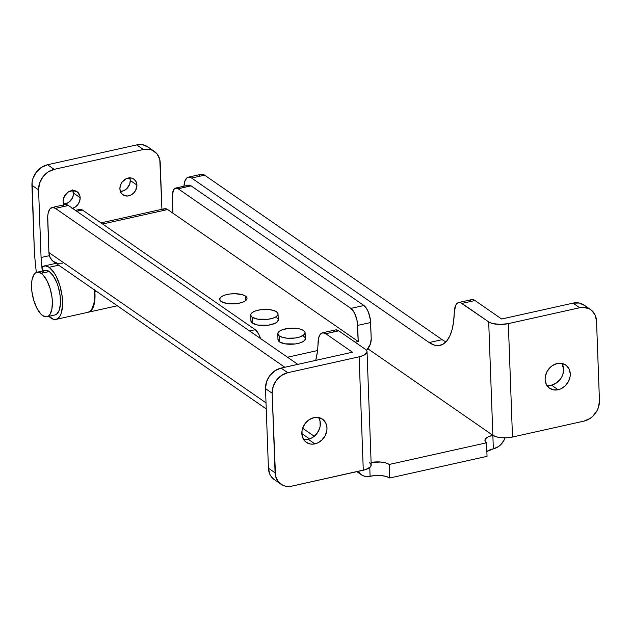 <?xml version="1.0" encoding="UTF-8"?>
<svg xmlns="http://www.w3.org/2000/svg" width="631" height="631" viewBox="0 0 631 631"><rect width="100%" height="100%" fill="white"/><g stroke="black" fill="none" stroke-linecap="round" stroke-linejoin="round"><path stroke-width="0.95" d="M546.809 385.233A14.134 11.76 124.7 0 0 551.51 385.131A14.134 11.76 124.7 0 0 561.921 363.409L563.601 369.222L562.828 374.451L561.748 376.975L560.257 379.31L556.29 383.064L551.51 385.131L558.175 389.745L551.51 385.131L546.667 385.202M557.212 363.511A14.134 11.76 -55.3 0 1 565.739 365.002A14.134 11.76 -55.3 0 1 569.604 378.718A14.134 11.76 -55.3 0 1 558.175 389.745L560.62 388.948L565.076 385.983L568.413 381.589L570.116 376.447L570.266 373.828L569.123 369.025L566.244 365.373L562.063 363.44L557.212 363.511L552.44 365.578L550.311 367.274L546.974 371.667L545.271 376.81L545.121 379.428L546.265 384.232L549.144 387.884L553.332 389.816L558.175 389.745A14.134 11.76 -55.3 0 1 549.648 388.254A14.134 11.76 -55.3 0 1 545.783 374.546A14.134 11.76 -55.3 0 1 557.212 363.511M303.535 439.365A14.134 11.76 124.7 0 0 308.236 439.271L314.901 443.877A14.134 11.76 -55.3 0 1 306.374 442.386A14.134 11.76 -55.3 0 1 302.509 428.678A14.134 11.76 -55.3 0 1 313.938 417.643L309.166 419.718L305.191 423.464L302.62 428.323L301.997 430.949L302.186 436.068L304.237 440.375L305.869 442.015L310.058 443.956L312.44 444.177L317.346 443.08L321.802 440.115L325.139 435.721L326.842 430.579L326.992 427.968L325.848 423.156L322.969 419.512L318.789 417.572L313.938 417.643A14.134 11.76 -55.3 0 1 322.465 419.142A14.134 11.76 -55.3 0 1 326.33 432.85A14.134 11.76 -55.3 0 1 314.901 443.877L308.236 439.271A14.134 11.76 124.7 0 0 318.647 417.548L319.988 420.845L320.177 425.964L319.554 428.583L316.983 433.45L313.015 437.196L310.681 438.466L308.236 439.271L303.393 439.342M367.045 351.672L371.202 465.079A14.592 5.419 -2.1 0 1 363.282 470.229L359.126 356.823A14.592 5.419 177.9 0 0 367.045 351.672A14.592 5.419 177.9 0 0 365.436 349.322L338.729 330.833L325.754 333.72L352.461 352.208L325.754 333.72A18.244 7.533 77.5 0 0 322.417 332.837A18.244 7.533 77.5 0 0 318.032 342.925A59.29 24.475 77.5 0 1 315.713 360.388L317.377 351.98L318.71 337.695L320.382 334.162L322.835 332.774L325.754 333.72L338.729 330.833L365.436 349.322L366.997 351.309L366.95 352.374L363.582 355.371L359.126 356.823L287.768 372.7L281.103 368.086L274.942 370.76L269.816 375.603L266.503 381.873L265.501 388.625L268.42 468.178A18.244 15.168 124.7 0 0 274.256 479.568L280.921 484.182A18.244 15.168 -55.3 0 0 291.924 486.107L285.669 486.201L282.806 485.263L278.161 481.587L275.518 476.026L272.166 393.239L273.168 386.487L276.481 380.209L281.607 375.374L287.768 372.7L359.126 356.823L363.282 470.229L291.924 486.107L365.688 469.574L370.507 466.837L371.154 464.716L369.592 462.728M484.931 440.47L484.931 440.446A14.592 5.419 177.9 0 0 486.54 442.804L487.037 456.339L389.729 477.998A14.592 5.419 -2.1 0 0 370.089 476.271L375.563 475.514L381.219 475.577L386.196 476.452L389.729 477.998L389.232 464.455A14.592 5.419 177.9 0 0 371.107 462.428L380.722 462.042L385.699 462.909L389.232 464.455L486.54 442.804L487.037 456.339L389.729 477.998L389.232 464.455L486.54 442.804L484.979 440.817L485.633 438.695L488.394 436.755L492.858 435.303L367.936 348.801L492.858 435.303L496.392 436.849L501.369 437.717L507.016 437.78L512.49 437.031L508.334 323.624L579.692 307.739L582.87 307.36L588.81 308.591L591.342 310.144L595.065 314.853L596.532 321.061L599.45 400.614L598.456 407.366L597.06 410.623L592.761 416.286L590.009 418.479L583.849 421.145L512.49 437.031L583.849 421.145A18.244 15.168 -55.3 0 0 599.45 400.614L596.532 321.061A18.244 15.168 -55.3 0 0 590.703 309.671A18.244 15.168 -55.3 0 0 579.692 307.739L508.334 323.624L500.004 324.444L492.235 323.443L488.694 321.897L461.987 303.401L474.962 300.514L501.669 319.01L573.035 303.132L579.692 307.739L573.035 303.132L579.282 303.038L584.685 305.538M52.057 207.489A18.244 7.533 77.5 0 0 47.696 219.533L48.902 252.534L266.03 402.886L48.902 252.534L47.727 216.338L48.09 213.491L49.691 209.247L52.263 207.449L55.402 208.372L284.849 367.258L55.402 208.372L68.377 205.485L297.824 364.371L68.377 205.485A18.244 7.533 -102.5 0 0 65.032 204.602L52.057 207.489A18.244 7.533 77.5 0 1 55.402 208.372L68.377 205.485L65.238 204.562M314.254 436.281L302.651 428.244L314.254 436.281M280.921 484.182A18.244 15.168 -55.3 0 1 275.084 472.793L268.42 468.178L265.501 388.625L272.166 393.239A18.244 15.168 -55.3 0 1 287.768 372.7L281.103 368.086L352.461 352.208L281.103 368.086A18.244 15.168 124.7 0 0 265.501 388.625L272.166 393.239L275.084 472.793L268.42 468.178L269.894 474.378L271.504 476.973L274.304 479.599M335.81 329.887L338.729 330.833A18.244 7.533 -102.5 0 0 335.392 329.95L322.417 332.837M266.25 408.92L53.572 261.644A14.592 12.139 124.7 0 1 48.902 252.534L50.078 257.495L53.051 261.266L57.374 263.261L62.374 263.19M486.864 451.528L493.355 448.838A14.592 5.419 -2.1 0 0 486.864 451.528M472.043 299.567L474.962 300.514A18.244 7.533 -102.5 0 0 471.625 299.638L458.65 302.525A18.244 7.533 77.5 0 1 461.987 303.401L474.962 300.514L501.669 319.01L573.035 303.132A18.244 15.168 124.7 0 1 584.038 305.057L590.703 309.671M484.931 440.446A14.592 5.419 177.9 0 1 492.858 435.303L488.694 321.897L492.858 435.303A14.592 5.419 -2.1 0 0 512.49 437.031L508.334 323.624A14.592 5.419 177.9 0 1 488.694 321.897L460.496 302.635L457.759 302.864L455.661 305.365L454.265 312.613A59.29 24.475 77.5 0 1 440.028 345.402A59.29 24.475 77.5 0 1 429.167 342.538L434.025 345.015L438.655 345.607L442.907 344.281L446.638 341.095L449.729 336.149L452.08 329.595L453.61 321.668L454.265 312.613A18.244 7.533 77.5 0 1 458.65 302.525M201.47 174.251L204.61 175.166L191.635 178.052L188.495 177.137L187.107 177.705L184.986 180.781L183.952 186.224A18.244 7.533 77.5 0 1 188.29 177.177A18.244 7.533 77.5 0 1 191.635 178.052L429.167 342.538L191.635 178.052L204.61 175.166L442.142 339.652L429.167 342.538L442.142 339.652A59.29 24.475 -102.5 0 0 446.03 341.781M442.142 339.652L204.61 175.166A18.244 7.533 -102.5 0 0 201.265 174.29L188.29 177.177M198.899 176.049L200.082 174.819M469.59 300.955L470.734 299.977M334.501 330.289L333.357 331.275M63.849 205.13L62.666 206.361M492.858 435.303L493.355 448.838L492.858 435.303M505.029 437.811L503.917 440.422L500.478 444.958L498.277 446.709L493.355 448.838A14.592 12.139 -55.3 0 0 505.021 437.851M370.089 476.271L369.774 467.547L370.089 476.271L365.089 476.342L362.801 475.593L360.774 474.346L358.211 471.357A14.592 12.139 -55.3 0 0 361.287 474.725A14.592 12.139 -55.3 0 0 370.089 476.271M304.797 337.356L303.819 336.465A13.685 5.08 177.9 0 1 305.325 338.666A13.685 5.08 177.9 0 1 294.953 343.998A13.685 5.08 177.9 0 1 279.486 341.876L285.007 343.824L295.403 343.942L300.151 342.885L303.606 341.261L305.238 339.32L305.278 338.326M277.735 318.616L276.749 317.724A13.685 5.08 177.9 0 1 278.255 319.925A13.685 5.08 177.9 0 1 267.891 325.257A13.685 5.08 177.9 0 1 252.424 323.135L257.945 325.083L268.341 325.194L275.013 323.387L277.601 321.573L278.216 319.586M245.522 296.097A13.685 5.08 177.9 0 1 247.029 298.297A13.685 5.08 177.9 0 1 236.657 303.629A13.685 5.08 177.9 0 1 221.189 301.508L226.71 303.456L237.106 303.574L241.854 302.517L245.309 300.892L246.942 298.952L246.981 297.958L245.522 296.097L242.201 294.645L234.921 293.699L229.605 294.03L224.857 295.087L221.402 296.712L219.769 298.652L220.211 300.616L221.189 301.508A13.685 5.08 177.9 0 1 219.683 299.307A13.685 5.08 177.9 0 1 230.055 293.975A13.685 5.08 177.9 0 1 245.522 296.097L245.688 300.608L245.522 296.097M96.653 291.483L94.871 291.877A27.362 11.295 77.5 0 1 88.45 312.187A27.362 11.295 77.5 0 1 88.245 312.227L90.541 311.154L92.347 309.009L93.727 305.854L95.021 297.098L94.737 290.15L94.871 291.877L96.653 291.483M162.167 210.683L164.604 208.711L167.665 209.539L358.234 341.497L355.135 342.191L358.234 341.497L172.933 213.191L172.373 194.719L173.848 189.403L175.773 188.054L178.123 188.74L191.098 185.853L188.748 185.167L186.823 186.516M317.543 350.552L287.523 357.233L317.543 350.552M100.984 222.869L164.573 208.719A16.871 6.965 -102.5 0 1 167.665 209.539L102.624 224.005L167.665 209.539L172.933 213.191L172.35 197.109A13.685 5.647 77.5 0 1 175.623 188.077A13.685 5.647 77.5 0 1 178.123 188.74L350.931 308.401L178.123 188.74L191.098 185.853L363.906 305.514L191.098 185.853A13.685 5.647 -102.5 0 0 188.598 185.191L175.623 188.077M278.066 339.021L278.5 340.977L279.486 341.876A13.685 5.08 177.9 0 1 277.979 339.667L277.766 333.767A13.685 5.08 177.9 0 1 288.13 328.42A13.685 5.08 177.9 0 1 303.598 330.541A13.685 5.08 177.9 0 1 305.104 332.742A13.685 5.08 177.9 0 1 294.74 338.074A13.685 5.08 177.9 0 1 279.273 335.952A13.685 5.08 177.9 0 1 277.758 333.744M251.004 320.272L250.957 321.274L252.424 323.135A13.685 5.08 177.9 0 1 250.917 320.927L250.696 315.027M75.436 210.375L79.932 209.374A13.685 5.647 -102.5 0 1 82.44 210.028L76.769 211.29L82.44 210.028L255.247 329.69L249.568 330.952L255.247 329.69L82.44 210.028L80.082 209.342L78.157 210.691M371.209 338.61A14.592 12.139 -55.3 0 1 366.587 350.418L370.413 344.013L371.209 338.61L370.405 319.972L368.457 312.29L366.335 308.133L363.906 305.514L350.931 308.401L354.48 312.944L356.988 320.232L358.234 341.497L357.643 325.415L370.618 322.528L371.209 338.61M260.642 338.926L258.797 334.233L255.247 329.69A13.685 5.647 -102.5 0 1 260.524 338.539M357.643 325.415L370.618 322.528A13.685 5.647 -102.5 0 0 363.906 305.514L350.931 308.401A13.685 5.647 77.5 0 1 357.643 325.415M54.771 314.995L56.498 314.293L59.156 310.444L60.434 303.89L60.126 295.631L58.297 286.931L56.885 282.83L53.335 275.905L49.297 271.535L41.181 273.341L49.297 271.535A22.803 9.418 -102.5 0 0 45.117 270.439L37.008 272.237A22.803 9.418 77.5 0 1 41.181 273.341A22.803 9.418 77.5 0 1 51.979 297.138A22.803 9.418 77.5 0 1 46.915 316.754A22.803 9.418 77.5 0 1 42.734 315.658A22.803 9.418 77.5 0 1 31.936 291.861A22.803 9.418 77.5 0 1 37.008 272.237M46.915 316.754L55.023 314.948A22.803 9.418 -102.5 0 0 60.087 295.332A22.803 9.418 -102.5 0 0 49.297 271.535L45.369 270.383L43.642 271.093L42.159 272.631M41.181 273.341L43.231 275.155L47.096 280.913L50.188 288.738L52.018 297.438L52.373 301.705L51.876 309.253L49.873 314.553L48.39 316.092L46.662 316.801L42.734 315.658L40.692 313.844L36.819 308.086L33.735 300.261L31.905 291.554L31.597 283.303L32.047 279.738L34.05 274.438L35.533 272.9L37.261 272.19L41.181 273.341M63.132 201.494A9.575 7.966 -55.3 0 1 67.88 192.25A9.575 7.966 -55.3 0 1 77.1 191.721A9.575 7.966 -55.3 0 1 80.161 197.7L73.496 193.086A9.575 7.966 124.7 0 0 73.007 190.515L68.085 192.116L64.386 196.233L63.132 201.494L63.952 204.846A9.575 7.966 -55.3 0 1 63.132 201.494M129.489 177.201L130.262 180.458L136.927 185.072A9.575 7.966 -55.3 0 1 132.171 194.316A9.575 7.966 -55.3 0 1 122.958 194.837A9.575 7.966 -55.3 0 1 119.898 188.858L120.671 192.116L122.619 194.593L127.068 196.052L130.388 195.31L133.409 193.299L135.673 190.325L136.927 185.072L136.154 181.815L134.198 179.346L131.366 178.029L126.429 178.62L122.162 182.02L120.418 185.317L119.898 188.858A9.575 7.966 -55.3 0 1 124.646 179.622A9.575 7.966 -55.3 0 1 133.859 179.094A9.575 7.966 -55.3 0 1 136.927 185.072L130.262 180.458A9.575 7.966 124.7 0 0 129.773 177.879M48.761 316.131L53.422 319.278L55.709 319.46L57.784 318.608L59.559 316.762L60.97 313.993L62.501 306.13L62.138 296.223L59.937 285.78L56.238 276.386L53.99 272.545L49.139 267.307L45.353 265.872L42.025 267.023L43.223 270.857L42.025 267.023A27.362 11.295 77.5 0 1 44.123 265.982A27.362 11.295 77.5 0 1 49.139 267.307L58.675 265.178L49.139 267.307A27.362 11.295 77.5 0 1 62.09 295.86A27.362 11.295 77.5 0 1 56.009 319.404A27.362 11.295 77.5 0 1 51.001 318.079A27.362 11.295 77.5 0 1 48.926 316.305M56.009 319.404L88.04 312.274A27.362 11.295 -102.5 0 0 94.256 289.818M47.522 164.738L41.362 167.412L36.235 172.247L32.922 178.526L32.118 181.902L34.437 253.828L36.306 272.466L34.437 253.828L31.929 185.277L38.586 189.892L39.587 183.14L42.9 176.861L48.027 172.026L54.187 169.353L143.387 149.508L149.642 149.413L152.505 150.352L157.151 154.027L159.793 159.588L161.93 209.311L160.227 162.822A18.244 15.168 -55.3 0 0 154.39 151.432L147.733 146.818A18.244 15.168 124.7 0 0 136.722 144.893L47.522 164.738L136.722 144.893L143.387 149.508L54.187 169.353L47.522 164.738A18.244 15.168 124.7 0 0 31.929 185.277L38.586 189.892L41.07 257.503L38.586 189.892A18.244 15.168 -55.3 0 1 54.187 169.353L47.522 164.738M148.372 147.299L142.977 144.799L136.722 144.893L143.387 149.508A18.244 15.168 -55.3 0 1 154.39 151.432M130.262 180.458L129.741 184L126.752 188.693L123.731 190.696L120.387 191.438A9.575 7.966 124.7 0 0 130.262 180.458M72.723 189.836L73.401 194.861L72.242 198.347L68.542 202.472L63.621 204.073A9.575 7.966 124.7 0 0 73.496 193.086L80.161 197.7L79.932 196.004L77.439 191.974L72.991 190.515M49.392 255.658L41.07 257.503L49.392 255.658M71.973 208.482L75.207 207.086L77.897 204.539L79.64 201.25L80.161 197.7A9.575 7.966 -55.3 0 1 72.51 208.348M42.222 271.078L41.07 257.503L42.222 271.078M87.741 312.329L89.815 311.485L91.59 309.632L93.995 303.274L94.595 294.212L94.169 289.093M252.424 323.135L252.203 317.212A13.685 5.08 177.9 0 1 250.696 315.003A13.685 5.08 177.9 0 1 261.068 309.671A13.685 5.08 177.9 0 1 276.536 311.793A13.685 5.08 177.9 0 1 278.042 314.001A13.685 5.08 177.9 0 1 267.67 319.333A13.685 5.08 177.9 0 1 252.203 317.212L252.424 323.135M276.536 311.793L277.995 313.654L277.955 314.656L276.323 316.596L272.868 318.213L268.12 319.27L257.724 319.16L252.203 317.212L250.744 315.35L250.783 314.348L252.416 312.408L255.87 310.791L260.619 309.734L268.554 309.529L273.215 310.349L276.536 311.793M279.486 341.876L279.273 335.952L279.486 341.876M303.598 330.541L305.065 332.403L304.45 334.391L299.93 336.962L295.19 338.019L287.247 338.216L282.585 337.404L279.273 335.952L277.806 334.091L278.413 332.103L281.008 330.289L287.681 328.475L295.616 328.27L300.285 329.09L303.598 330.541M361.255 474.701L356.854 471.657M309.553 438.9L301.855 433.568M305.325 338.666L305.104 332.742M278.255 319.925L278.042 314.001M117.287 305.767L88.45 312.187M44.154 265.974L56.009 263.34"/></g></svg>
